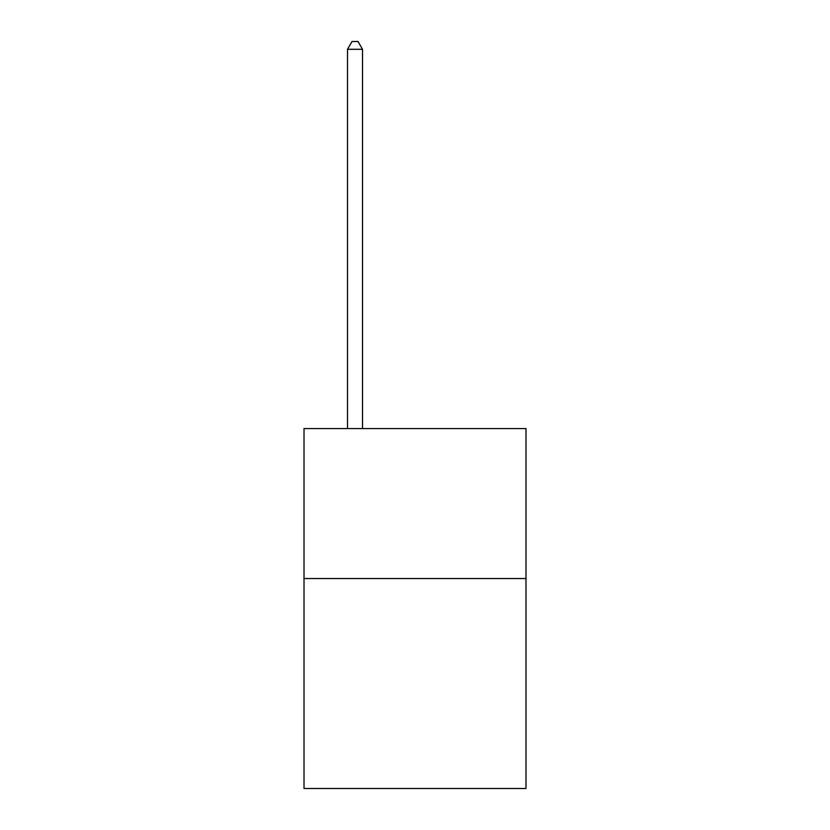 <?xml version="1.0" encoding="UTF-8"?>
<svg xmlns="http://www.w3.org/2000/svg" width="830" height="830" viewBox="0 0 830 830"><rect width="100%" height="100%" fill="white"/><g stroke="black" fill="none" stroke-linecap="round" stroke-linejoin="round"><path stroke-width="1.25" d="M525.981 578.531L525.981 788.5L304.019 788.5L304.019 428.56L525.981 428.56L525.981 578.531L304.019 578.531M362.513 428.56L362.513 49.302L347.511 49.302L347.511 428.56M347.511 49.302L352.013 41.5L358.01 41.5L362.513 49.302"/></g></svg>
